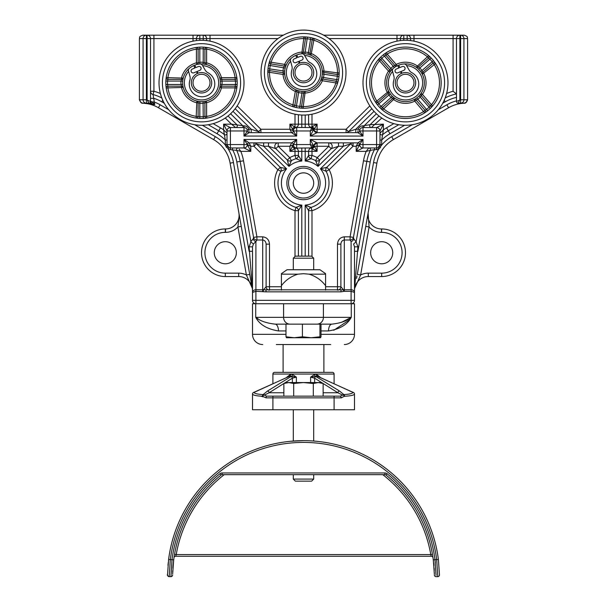 <?xml version="1.0" encoding="UTF-8"?>
<svg xmlns="http://www.w3.org/2000/svg" width="607" height="607" viewBox="0 0 607 607"><rect width="100%" height="100%" fill="white"/><g stroke="black" fill="none" stroke-linecap="round" stroke-linejoin="round"><path stroke-width="0.91" d="M298.401 114.761L298.401 124.162A3.399 3.399 0 0 1 295.852 127.455L310.518 127.561L312.696 128.35L313.804 130.11A3.399 3.399 0 0 0 317.097 132.66L317.097 129.261L314.547 129.261A3.399 2.124 -135 0 0 313.5 127.758A3.399 2.124 -135 0 0 311.998 126.711L317.097 124.162L313.804 130.11L312.909 129.655L310.298 130.96L311.603 128.35L310.518 127.561L311.998 126.711L311.998 124.162L317.097 124.162L317.097 129.261L346.089 129.261L348.471 131.689L355.785 129.261L355.785 132.66M301.8 115.034L301.8 124.162L308.599 124.162A3.399 3.399 0 0 0 311.239 127.478A3.399 3.399 0 0 1 313.789 130.027M308.599 256.146L308.599 210.675L305.2 205.09L310.996 207.427A25.494 25.494 0 0 0 326.134 171.318A3.399 3.399 0 0 1 326.771 167.335L329.153 169.755L326.134 171.318L320.397 168.822L326.771 167.335L350.664 143.836L343.35 146.257L338.501 146.257L331.187 148.685L328.804 146.257L317.097 146.257L317.097 151.355L311.998 151.355L311.998 148.806A3.399 2.124 -45 0 0 313.5 147.767A3.399 2.124 -45 0 0 314.547 146.257L317.097 151.355L310.518 147.956L295.852 148.07L289.903 151.355L293.302 144.777L289.903 146.257L291.603 142.857L249.105 142.857L250.805 146.257L247.406 144.557L250.805 151.355L244.006 147.956L230.41 147.956L230.41 149.656A5.099 5.099 0 0 1 228.338 149.216L225.341 145.081A5.099 5.099 0 0 1 225.311 144.557L225.311 140.035L223.611 129.837L226.199 132.379M380.968 132.212L379.99 133.214L379.99 130.96L379.99 144.557A3.399 3.399 0 0 1 376.59 147.956L362.994 147.956L356.195 151.355L359.594 144.557L356.195 146.257L357.895 142.857L317.097 142.857A3.399 3.399 0 0 0 313.804 145.407L313.789 145.498A3.399 3.399 0 0 1 311.239 148.047A3.399 3.399 0 0 0 308.599 151.355L301.8 151.355L301.8 161.03L296.004 158.693L295.002 155.438L295.002 151.355L289.903 151.355L289.903 146.257L278.196 146.257L275.813 148.685L268.499 146.257L268.499 142.857M309.896 159.102L310.996 158.693A25.494 25.494 0 0 1 315.617 160.627A3.399 3.399 0 0 0 319.616 160.058L331.187 148.685A3.399 3.399 0 0 0 328.804 142.857L328.804 146.257L317.233 157.638L319.616 160.058L318.015 166.401L315.617 160.627L317.233 157.638A28.893 28.893 0 0 0 311.998 155.438L310.996 158.693L305.2 161.03L308.599 155.438L308.599 151.355L311.998 151.355L311.998 155.438L308.599 155.438L306.178 159.284M293.022 145.232L293.302 144.777A3.399 3.399 0 0 0 295.852 148.07A3.399 3.399 0 0 1 298.401 151.355L298.401 155.438L301.8 161.03A22.095 22.095 0 0 0 288.985 166.401L287.384 160.058L289.767 157.638L291.383 160.627L288.985 166.401L268.499 146.257L263.65 146.257L256.336 143.836L280.229 167.335A3.399 3.399 0 0 1 280.866 171.318L277.847 169.755L280.229 167.335L286.603 168.822L280.866 171.318A25.494 25.494 0 0 0 296.004 207.427L301.8 205.09L298.401 210.675L298.401 256.146M300.025 205.856L297.453 206.881M297.104 207.01L296.004 207.427A3.399 3.399 0 0 1 298.401 210.675L300.822 206.835M249.727 274.394L246.381 274.979L252.087 287.786A13.597 13.597 0 0 0 238.703 276.549L225.311 276.549L238.703 276.549A13.597 13.597 0 0 1 252.087 287.786L241.267 226.388L237.914 226.972L239.188 215.356L238.9 212.996L239.188 215.356M225.516 232.352L225.311 232.352A20.395 20.395 0 0 0 204.916 252.747A20.395 20.395 0 0 0 225.311 273.15L238.703 273.15A16.996 16.996 0 0 1 246.381 274.979L237.914 226.972A16.996 16.996 0 0 1 225.516 232.352L225.516 228.953A13.597 13.597 0 0 0 238.9 212.996L230.114 163.146A33.992 33.992 0 0 0 213.634 139.61L158.412 107.727L213.634 139.61L215.333 136.666A37.391 37.391 0 0 1 225.341 145.081L227.026 144.906L229.029 147.668L228.338 149.216A37.391 37.391 0 0 1 233.46 162.555L249.105 251.29L252.504 251.29L252.504 290.442A3.399 3.399 0 0 0 252.459 289.85L249.105 246.829L252.504 246.829L252.504 251.29M367.561 216.024L368.1 212.996L369.086 226.972L360.619 274.979A16.996 16.996 0 0 1 368.297 273.15L381.689 273.15L381.689 276.549A23.794 23.794 0 0 0 405.484 252.747A23.794 23.794 0 0 1 381.689 276.549L368.297 276.549A13.597 13.597 0 0 0 354.913 287.786L355.33 285.404M370.642 252.747A11.047 11.047 0 0 1 381.689 241.7A11.047 11.047 0 0 1 392.737 252.747A11.047 11.047 0 0 1 381.689 263.795A11.047 11.047 0 0 1 370.642 252.747M214.263 252.747A11.047 11.047 0 0 0 225.311 263.795A11.047 11.047 0 0 0 236.358 252.747A11.047 11.047 0 0 0 225.311 241.7A11.047 11.047 0 0 0 214.263 252.747M293.302 183.056A10.198 10.198 0 0 0 303.5 193.261A10.198 10.198 0 0 0 313.698 183.056A10.198 10.198 0 0 0 303.5 172.858A10.198 10.198 0 0 0 293.302 183.056M288.53 183.056A14.97 14.97 0 0 0 303.5 198.026A14.97 14.97 0 0 0 318.47 183.056A14.97 14.97 0 0 0 303.5 168.093A14.97 14.97 0 0 0 288.53 183.056M286.861 183.056A16.639 16.639 0 0 0 303.5 199.703A16.639 16.639 0 0 0 320.139 183.056A16.639 16.639 0 0 0 303.5 166.417A16.639 16.639 0 0 0 286.861 183.056M356.984 276.018L356.567 278.401M161.834 97.97A44.197 44.197 0 0 0 153.025 94.525L154.739 104.563L149.823 103.167L143.032 103.213A3.399 3.392 -87.3 0 1 139.807 99.814L139.807 99.814A3.399 3.376 -141.8 0 0 143.032 103.19L143.267 103.167A3.399 3.384 -90 0 1 139.883 99.768L143.077 99.768L143.077 38.582L139.405 38.582C140.058 37.558 138.168 36.784 142.804 35.183L146.386 35.183L142.804 35.183M323.683 35.183L396.986 35.183L396.986 38.582L328.994 38.582M467.595 38.582C466.942 37.558 468.832 36.784 464.196 35.183L460.614 35.183L460.614 38.582L463.923 38.582L463.923 99.768L460.614 99.768L460.614 38.582L459.878 38.582L459.878 99.768L458.179 103.167A1.7 1.7 0 0 1 456.479 101.468L460.614 99.768L460.614 103.167L458.179 103.167L458.497 103.577L463.968 103.213A33.992 33.992 0 0 0 448.588 107.727A33.992 33.992 0 0 1 463.968 103.213L463.968 103.213C465.478 103.516 466.684 102.378 467.595 99.798L467.595 38.582L463.923 38.582A3.399 3.308 -90 0 0 460.614 35.183L396.986 35.183M278.006 38.582L210.014 38.582L210.014 35.183L283.317 35.183L203.216 35.183A3.399 3.399 0 0 1 206.615 38.582L210.014 38.582L210.014 41.139M193.018 41.139L193.018 38.582L153.92 38.582L153.92 35.183L193.018 35.183L147.122 35.183A3.399 3.399 0 0 1 150.521 38.582L150.521 101.468L152.418 101.923L154.739 104.563L143.032 103.19M146.386 35.183L146.386 99.768L150.521 101.468A1.7 1.7 0 0 1 148.821 103.167L147.122 99.768L147.122 38.582L143.077 38.582A3.399 3.308 90 0 1 146.386 35.183L147.122 35.183A3.399 3.399 0 0 1 150.521 38.582L153.92 38.582L153.92 91.247L153.025 94.525A3.399 3.399 0 0 1 150.521 91.247L153.92 91.247A47.596 47.596 0 0 1 160.4 93.524M203.216 40.312L203.216 35.183L193.018 35.183L193.018 38.582L196.418 38.582L196.418 40.586M240.979 224.757L240.554 222.374M239.325 215.371L239.097 214.089M241.267 226.388L230.114 163.146A33.992 33.992 0 0 0 213.634 139.61M325.595 286.747L337.492 286.747L337.492 290.146A3.399 3.399 0 0 0 340.891 286.747L340.891 244.151L340.891 286.747L343.403 289.797L351.096 289.721C353.145 289.896 354.276 290.806 354.496 292.46L354.496 246.829L354.496 251.29L357.895 251.29L373.54 162.555A37.391 37.391 0 0 1 378.662 149.216L377.971 147.668L379.974 144.906L381.659 145.081L378.662 149.216A5.099 5.099 0 0 1 376.59 149.656L374.473 149.656L374.473 147.956L368.768 147.956L367.888 149.087M382.956 132.872L383.389 129.837L379.99 133.214L379.99 140.035L381.689 140.035L381.689 144.557A5.099 5.099 0 0 1 381.659 145.081A37.391 37.391 0 0 1 391.667 136.666L412.381 124.701M263.112 291.352L263.514 289.82L343.486 289.82L343.888 291.352L340.982 291.846L266.018 291.846L255.904 291.299L252.504 292.46L252.504 246.829L253.407 244.022L255.904 241.556L255.904 289.721L263.514 289.82L266.109 286.747L266.109 244.151L266.109 286.747A3.399 3.399 0 0 0 269.508 290.146L269.508 286.747L281.405 286.747M310.518 127.561A3.399 3.399 0 0 1 313.804 130.11L317.097 132.66L357.895 132.66L358.001 130.558M317.097 132.66L310.298 136.059L310.298 130.96L296.702 130.96L296.702 136.059L291.603 132.66A1.7 1.7 0 0 0 293.302 130.96L296.702 136.059L244.006 136.059L247.406 130.96A1.7 1.7 0 0 0 249.105 132.66L244.006 136.059L244.006 130.96L230.41 130.96L230.41 147.956A3.399 3.399 0 0 1 229.029 147.668A3.399 3.399 0 0 0 230.41 147.956A3.399 3.399 0 0 1 227.01 144.557L227.01 130.96L223.611 124.162L230.41 127.561L244.006 127.561L244.006 125.861A5.099 5.099 0 0 1 248.817 129.261L249.105 132.66L291.603 132.66L289.903 129.261L293.302 130.748L289.903 124.162L295.852 127.455A3.399 3.399 0 0 0 293.302 130.748L292.999 130.255M369.488 150.559L370.308 150.377A44.197 44.197 0 0 0 366.84 161.371L353.433 237.428L353.82 238.877A3.399 2.701 121.1 0 1 351.096 241.556L351.096 291.299L354.496 292.46L354.496 300.344A3.399 3.399 0 0 1 351.096 303.743L255.904 303.743A3.399 3.399 0 0 1 252.504 300.344L252.504 292.46C252.724 290.806 253.855 289.896 255.904 289.721L255.904 300.344L351.096 300.344L351.096 291.299L343.888 291.352M438.353 109.708L446.889 104.783L448.588 107.727L393.366 139.61A33.992 33.992 0 0 0 376.886 163.146L357.273 274.394L360.619 274.979L354.913 287.786A13.597 13.597 0 0 1 368.297 276.549L368.297 273.15M367.447 216.676L367.326 217.344M366.446 222.374L366.021 224.757M313.166 146.689A1.7 1.366 -141.2 0 0 313.379 145.627L312.696 147.167L310.518 147.956L311.603 147.167L310.298 144.557L313.379 145.627L310.298 139.458L362.994 139.458L359.594 144.557A1.7 1.7 0 0 0 357.895 142.857L362.994 139.458L362.994 144.557L379.99 144.557L379.99 140.035M374.018 111.331L355.785 129.261L358.183 129.261A5.099 5.099 0 0 1 362.994 125.861L362.994 127.561L376.59 127.561L383.389 124.162L379.99 130.96A3.399 3.399 0 0 0 376.59 127.561L376.59 130.96L362.994 130.96L362.994 136.059L357.895 132.66A1.7 1.7 0 0 0 359.594 130.96L362.994 136.059L310.298 136.059L313.379 129.898A1.7 1.366 -38.8 0 0 313.166 128.836M456.479 101.468L456.479 38.582A3.399 3.399 0 0 1 459.878 35.183A3.399 3.399 0 0 0 456.479 38.582L413.982 38.582L413.982 41.139M463.733 103.167A3.399 3.384 -90 0 0 467.117 99.768L467.193 99.814A3.399 3.392 -92.7 0 1 463.968 103.213L464.325 103.19M146.386 103.167A3.399 3.308 -90 0 1 143.077 99.768L146.386 99.768L146.386 103.167L143.267 103.167M357.895 246.829L354.496 246.829L353.593 244.022L356.097 241.882L357.895 246.829L354.541 289.85A3.399 3.399 0 0 0 354.496 290.442A3.399 3.399 0 0 1 354.541 289.85M351.096 241.556L350.087 240L344.298 240C342.242 240.266 341.111 241.647 340.891 244.151L337.492 244.151C337.924 239.742 340.193 237.307 344.298 236.836L350.087 236.836L363.494 160.787A47.596 47.596 0 0 1 366.18 151.355L368.768 147.956A1.7 1.7 0 0 1 370.308 150.377L366.18 151.355L356.195 151.355L356.195 146.257L353.046 146.257L350.664 143.836A3.399 3.399 0 0 1 353.046 142.857L353.046 146.257L329.153 169.755A28.893 28.893 0 0 1 311.998 210.675L311.998 256.488M239.112 149.087L240.82 151.355A47.596 47.596 0 0 1 243.506 160.787L256.913 236.836L262.702 236.836C266.807 237.307 269.076 239.742 269.508 244.151L266.109 244.151C265.889 241.647 264.758 240.266 262.702 240L256.913 240L255.904 241.556A3.399 2.701 -121.1 0 1 253.18 238.877L253.567 237.428L240.16 161.371A44.197 44.197 0 0 0 236.692 150.377L230.41 149.656M343.403 289.797A3.399 2.018 -90 0 1 343.35 289.835L343.767 291.383M266.018 290.146L266.018 291.846M340.982 290.146L340.982 291.846M206.615 40.586L206.615 38.582L199.817 38.582L199.817 35.183A3.399 3.399 0 0 0 196.418 38.582L199.817 38.582L199.817 40.312M247.353 130.338A3.399 3.399 0 0 1 247.406 130.96L247.216 129.83L248.817 129.261L251.215 129.261L258.529 131.689L260.911 129.261L289.903 129.261L289.903 124.162L295.002 124.162L295.002 114.207M237.162 105.906L260.911 129.261L260.911 132.66A3.399 3.399 0 0 1 258.529 131.689L235.167 108.714M311.998 114.207L311.998 124.162L308.599 124.162L308.599 114.761M371.833 108.714L348.471 131.689A3.399 3.399 0 0 1 346.089 132.66L346.089 129.261L369.838 105.906M407.183 40.312L407.183 38.582L403.784 38.582L403.784 35.183A3.399 3.399 0 0 0 400.385 38.582L400.385 40.586M410.582 40.586L410.582 38.582L413.982 38.582L413.982 35.183M446.6 93.524A47.596 47.596 0 0 1 453.08 91.247L456.479 93.918A44.197 44.197 0 0 0 445.166 97.97M407.183 35.183A3.399 3.399 0 0 1 410.582 38.582L407.183 38.582L407.183 35.183M295.002 256.488L295.002 210.675A28.893 28.893 0 0 1 277.847 169.755L253.954 146.257L253.954 142.857A3.399 3.399 0 0 1 256.336 143.836L253.954 146.257L250.805 146.257L250.805 151.355L240.82 151.355L236.692 150.377A1.7 1.7 0 0 1 238.232 147.956M298.401 210.675L295.002 210.675L296.004 207.427M223.846 131.378L224.249 134.542A44.197 44.197 0 0 0 218.732 130.778L208.262 124.731M293.302 144.777L292.453 146.257A3.399 2.124 -135 0 0 295.002 148.806L295.002 151.355L301.8 151.355L301.8 147.956M288.424 164.474L287.384 160.058L275.813 148.685A3.399 3.399 0 0 1 278.196 142.857L278.196 146.257L289.767 157.638A28.893 28.893 0 0 1 295.002 155.438L298.401 155.438A3.399 3.399 0 0 1 296.004 158.693A25.494 25.494 0 0 0 291.383 160.627L289.683 164.596M228.02 115.99L236.829 124.647A1.7 1.7 0 0 1 235.637 127.561L231.487 124.162L244.006 125.861M381.757 118.024L371.363 127.561A1.7 1.7 0 0 1 370.171 124.647L383.389 124.162L383.389 129.837L381.689 140.035A40.798 40.798 0 0 1 389.967 133.722L388.268 130.778A44.197 44.197 0 0 0 382.751 134.542A1.7 1.7 0 0 1 379.99 133.214M362.994 125.861L370.171 124.647L378.98 115.99M398.738 124.731L388.268 130.778L386.568 127.834L393.829 123.638M310.996 207.427L311.998 210.675L308.599 210.675A3.399 3.399 0 0 1 310.996 207.427L306.975 205.856M243.506 160.787L240.16 161.371L253.567 237.428A3.399 3.156 170 0 0 256.913 240L256.913 236.836L253.567 237.428M236.776 150.392L237.496 150.551M381.484 228.953L381.484 228.953A13.597 13.597 0 0 1 367.888 215.356A13.597 13.597 0 0 0 381.484 228.953L381.484 232.352A16.996 16.996 0 0 1 369.086 226.972L365.733 226.388M381.689 228.953A23.794 23.794 0 0 1 405.484 252.747A23.794 23.794 0 0 0 381.689 228.953A23.794 23.794 0 0 1 405.484 252.747A23.794 23.794 0 0 0 381.689 228.953L381.484 232.352M368.1 212.996A13.597 13.597 0 0 0 367.888 215.356A13.597 13.597 0 0 1 368.1 212.996M225.311 228.953A23.794 23.794 0 0 0 201.516 252.747A23.794 23.794 0 0 0 225.311 276.549A23.794 23.794 0 0 1 201.516 252.747A23.794 23.794 0 0 1 225.311 228.953L225.311 232.352M458.497 103.577L457.056 102.788M353.82 238.877L356.097 241.882L370.194 161.963A40.798 40.798 0 0 1 374.473 149.656L370.308 150.377A1.7 1.7 0 0 0 368.768 147.956M251.359 240.941L253.18 238.877M378.692 149.201L380.513 147.395M225.341 145.096L226.494 147.41M158.412 107.727A33.992 33.992 0 0 0 143.032 103.213A33.992 33.992 0 0 1 158.412 107.727L160.111 104.783L168.647 109.708M230.41 147.956A3.399 3.399 0 0 1 227.01 144.557L247.406 144.557L244.006 139.458L249.105 142.857A1.7 1.7 0 0 0 247.406 144.557A3.399 3.399 0 0 1 244.006 147.956L244.006 139.458L296.702 139.458L293.302 144.557A1.7 1.7 0 0 0 291.603 142.857L296.702 139.458L296.702 144.557L310.298 144.557L310.298 139.458L317.097 142.857L317.097 146.257L314.547 146.257L313.789 145.498M326.771 167.335L322.332 168.298M322.188 169.558L326.134 171.318M280.866 171.318L284.812 169.558M315.617 160.627L317.317 164.596M306.975 160.263L309.547 159.239M362.994 127.561A3.399 3.399 0 0 0 359.594 130.96L362.994 130.96L362.994 127.561A3.399 3.399 0 0 0 359.594 130.96A3.399 3.399 0 0 1 359.648 130.338A3.399 3.399 0 0 0 359.594 130.96L359.784 129.83L358.183 129.261M362.994 147.956A3.399 3.399 0 0 1 359.594 144.557L362.994 144.557L362.994 147.956M247.406 130.96A3.399 3.399 0 0 0 244.006 127.561A3.399 3.399 0 0 1 247.216 129.83A3.399 3.399 0 0 0 244.006 127.561L244.006 130.96L247.406 130.96A3.399 3.399 0 0 0 244.006 127.561M314.95 143.624A3.399 3.399 0 0 0 314.525 144.034A3.399 3.399 0 0 1 314.95 143.624M314.525 131.484A3.399 3.399 0 0 0 314.95 131.894A3.399 3.399 0 0 1 314.525 131.484M308.599 155.438A3.399 3.399 0 0 0 310.996 158.693M287.384 160.058A3.399 3.399 0 0 0 291.383 160.627M164.292 103.266L161.811 101.839A40.798 40.798 0 0 0 153.92 98.334L150.521 98.334M160.111 104.783A37.391 37.391 0 0 0 153.92 101.923L152.418 101.923A1.7 0.713 -69.8 0 1 151.424 103.471L149.823 103.167A1.7 1.366 -90 0 0 151.189 101.468M230.41 127.561A3.399 3.399 0 0 0 227.01 130.96A3.399 3.399 0 0 1 230.41 127.561L230.41 130.96L227.01 130.96A3.399 3.399 0 0 1 230.41 127.561M152.691 103.843L154.739 104.563M463.968 103.19A3.399 3.376 -38.2 0 0 467.193 99.814M227.01 140.035L225.311 140.035A40.798 40.798 0 0 0 217.033 133.722L202.374 125.262M227.01 133.214A1.7 1.7 0 0 1 224.249 134.542A1.7 1.7 0 0 0 227.01 133.214M232.527 147.956L232.527 149.656A40.798 40.798 0 0 1 236.806 161.963L240.16 161.371M249.105 246.829L250.903 241.882L253.407 244.022M350.087 240A3.399 3.156 -170 0 0 353.433 237.428L350.087 236.836L350.087 240M301.8 256.146L301.8 205.09A22.095 22.095 0 0 1 286.603 168.822L263.65 146.257L263.65 142.857M305.2 256.146L305.2 205.09A22.095 22.095 0 0 0 320.397 168.822L343.35 146.257L343.35 142.857M305.2 147.956L305.2 161.03A22.095 22.095 0 0 1 318.015 166.401L338.501 146.257L338.501 142.857M232.982 111.331L251.215 129.261L251.215 132.66M357.993 130.611L357.918 131.673M296.702 147.956A3.399 3.399 0 0 1 293.302 144.557L296.702 144.557L296.702 147.956M293.302 130.96A3.399 3.399 0 0 1 296.702 127.561L296.702 130.96L293.302 130.96M292.453 129.261A3.399 2.124 -45 0 1 295.002 126.711L295.002 124.162L301.8 124.162L301.8 127.561M376.401 113.759L364.094 125.861L364.094 127.561M242.906 127.561L242.906 125.861L230.599 113.759M313.675 145.809L313.804 145.407A3.399 3.399 0 0 1 310.518 147.956M311.603 128.35A1.7 1.1 45 0 1 312.909 129.655A1.7 1.153 129.8 0 0 312.696 128.35A1.7 1.032 129.8 0 0 311.603 128.35M311.603 147.167A1.7 1.032 50.2 0 0 312.696 147.167A1.7 1.153 50.2 0 0 312.909 145.862A1.7 1.1 135 0 1 311.603 147.167M210.014 82.772A8.498 8.498 0 0 0 201.516 74.274A8.498 8.498 0 0 0 193.018 82.772A8.498 8.498 0 0 0 201.516 91.27A8.498 8.498 0 0 0 210.014 82.772M191.319 82.772A10.198 10.198 0 0 1 201.516 72.574A10.198 10.198 0 0 1 211.714 82.772A10.198 10.198 0 0 1 201.516 92.97A10.198 10.198 0 0 1 191.319 82.772M235.121 79.373L235.47 81.072L222.01 81.072A20.57 20.57 0 0 1 222.01 84.472L220.318 84.335L219.795 87.454A1.7 1.7 0 0 1 219.795 87.446A1.7 1.7 0 0 1 221.441 86.171L222.01 84.472L235.47 84.472A33.992 33.992 0 0 0 235.47 81.072L237.162 80.989L236.806 77.415A1.7 1.7 0 0 1 235.121 79.373L235.121 77.673L236.806 77.415A1.7 1.7 0 0 1 235.121 79.373L221.441 79.373A1.7 1.7 0 0 1 219.795 78.098L219.992 78.963M196.16 118.061L196.835 101.05A1.7 1.7 0 0 1 198.117 102.697L198.117 116.385A1.7 1.7 0 0 1 196.16 118.061L199.733 118.426L199.817 116.726A33.992 33.992 0 0 0 203.216 116.726L203.299 118.426L206.866 118.061L206.615 116.385A33.992 33.992 0 0 0 235.121 87.871L221.441 87.871A20.57 20.57 0 0 1 206.615 102.697L206.19 101.05A18.87 18.87 0 0 1 199.953 101.574L196.835 101.05A1.7 1.7 0 0 1 196.843 101.05L196.896 101.066M196.835 101.05A1.7 1.7 0 0 1 198.117 102.697L196.418 102.697A20.57 20.57 0 0 1 181.592 87.871L181.592 86.171A1.7 1.7 0 0 1 183.238 87.454L183.033 86.581M198.117 102.697L199.817 103.273L199.953 101.574A18.87 18.87 0 0 1 194.839 65.124A18.87 18.87 0 0 1 199.953 63.97L199.953 63.97A2.549 2.549 0 0 1 202.366 65.237L205.143 70.04A6.95 6.95 0 0 0 207.943 72.719A12.755 12.755 0 0 1 206.919 95.807A12.755 12.755 0 0 1 189.862 80.223A6.95 6.95 0 0 0 189.938 76.345L188.504 70.989A2.549 2.549 0 0 1 189.316 68.379M167.904 86.171L167.904 87.871L166.227 88.129A1.7 1.7 0 0 1 167.904 86.171L167.562 84.472L165.863 84.555L166.227 88.129A1.7 1.7 0 0 1 167.904 86.171L181.592 86.171A1.7 1.7 0 0 1 183.238 87.454L167.904 87.871A33.992 33.992 0 0 0 196.418 116.385L199.817 116.726L199.817 103.273A20.57 20.57 0 0 0 203.216 103.273L204.916 102.697L204.916 116.385L203.216 116.726L203.072 101.574A18.87 18.87 0 0 0 220.318 81.217A18.87 18.87 0 0 0 199.953 63.97L199.817 62.278A20.57 20.57 0 0 1 203.216 62.278L203.216 48.818L204.916 49.159L204.916 62.847L203.216 62.278L203.072 63.97L206.19 64.494L206.615 62.847A20.57 20.57 0 0 1 221.441 77.673L235.121 77.673A33.992 33.992 0 0 0 206.615 49.159L206.866 47.483L203.299 47.126L203.216 48.818A33.992 33.992 0 0 0 199.817 48.818L199.733 47.126L196.16 47.483A1.7 1.7 0 0 1 198.117 49.159L199.817 48.818L199.817 62.278L198.117 62.847L198.117 49.159L196.418 49.159L196.16 47.483M221.441 79.373A1.7 1.7 0 0 1 219.795 78.098L221.441 77.673L222.01 81.072L220.318 81.217M240.607 82.772A39.091 39.091 0 0 0 201.516 43.681A39.091 39.091 0 0 0 162.418 82.772A39.091 39.091 0 0 0 201.516 121.87A39.091 39.091 0 0 0 240.607 82.772M159.019 82.772A42.498 42.498 0 0 1 201.516 40.282A42.498 42.498 0 0 1 244.006 82.772A42.498 42.498 0 0 1 201.516 125.27A42.498 42.498 0 0 1 159.019 82.772M235.121 86.171A1.7 1.7 0 0 1 236.806 88.129L235.121 87.871L235.121 86.171A1.7 1.7 0 0 1 236.806 88.129L237.162 84.555L235.47 84.472L235.121 86.171L221.441 86.171L221.441 87.871L219.795 87.454A1.7 1.7 0 0 1 221.441 86.171M237.208 82.772A35.692 35.692 0 0 1 201.516 118.471A35.692 35.692 0 0 1 165.817 82.772A35.692 35.692 0 0 1 201.516 47.08A35.692 35.692 0 0 1 237.208 82.772M183.033 78.963L183.238 78.098A1.7 1.7 0 0 1 181.592 79.373L181.592 77.673A20.57 20.57 0 0 1 196.418 62.847L196.418 49.159A33.992 33.992 0 0 0 167.904 77.673L183.238 78.098A1.7 1.7 0 0 0 183.238 78.098A1.7 1.7 0 0 1 181.592 79.373L167.904 79.373L167.904 77.673L166.227 77.415L165.863 80.989L167.562 81.072L167.904 79.373A1.7 1.7 0 0 1 166.227 77.415A1.7 1.7 0 0 0 166.204 77.673M196.835 64.494L196.418 62.847L198.117 62.847A1.7 1.7 0 0 1 196.835 64.494L197.707 64.296M204.916 116.385A1.7 1.7 0 0 0 206.866 118.061A1.7 1.7 0 0 1 204.916 116.385L206.615 116.385L206.615 102.697L204.916 102.697A1.7 1.7 0 0 1 206.19 101.05L205.318 101.255M197.245 73.326A10.372 10.372 0 0 1 197.844 73.075M206.13 64.479L206.183 64.494A1.7 1.7 0 0 1 206.183 64.494A1.7 1.7 0 0 1 204.916 62.847L206.615 62.847L206.615 49.159L204.916 49.159A1.7 1.7 0 0 1 206.866 47.483A1.7 1.7 0 0 0 204.916 49.159M181.592 86.171L181.015 84.472L182.715 84.335A18.87 18.87 0 0 0 203.072 101.574A18.87 18.87 0 0 0 220.318 84.335M181.592 79.373L181.015 81.072L167.562 81.072A33.992 33.992 0 0 0 167.562 84.472L181.015 84.472A20.57 20.57 0 0 1 181.015 81.072L182.715 81.217M428.55 58.09L429.923 59.145L419.794 67.999A20.57 20.57 0 0 1 422.032 70.556L420.666 71.565L422.32 74.259A1.7 1.7 0 0 1 422.32 74.251A1.7 1.7 0 0 1 422.722 72.218L422.032 70.556L432.161 61.702A33.992 33.992 0 0 0 429.923 59.145L431.145 57.961L428.527 55.51A1.7 1.7 0 0 1 428.55 58.09L427.427 56.808L428.527 55.51A1.7 1.7 0 0 1 428.55 58.09L418.246 67.096A1.7 1.7 0 0 1 416.167 67.218L416.888 67.741M430.173 105.838A1.7 1.7 0 0 0 432.745 105.815A1.7 1.7 0 0 1 430.173 105.838L431.448 104.715L422.442 94.411L421.159 95.534L430.173 105.838L429.119 107.211L420.256 97.082L421.159 95.534A1.7 1.7 0 0 1 421.038 93.455A18.87 18.87 0 0 1 416.69 97.955L426.562 109.45A33.992 33.992 0 0 0 429.119 107.211L430.295 108.433L432.745 105.815L431.448 104.715A33.992 33.992 0 0 0 434.142 64.486L433.026 63.204L422.722 72.218L423.838 73.493A20.57 20.57 0 0 1 422.442 94.411L421.038 93.455L420.514 94.176M414.786 99.191L413.997 99.609A1.7 1.7 0 0 1 414.004 99.609A1.7 1.7 0 0 1 416.045 100.011L417.699 99.32A20.57 20.57 0 0 0 420.256 97.082L419.035 95.898A18.87 18.87 0 0 1 390.309 93.979A18.87 18.87 0 0 1 403.921 63.97A18.87 18.87 0 0 1 419.035 95.898A18.87 18.87 0 0 0 420.666 71.565M424.688 112.864A1.7 1.7 0 0 0 425.052 110.315L426.562 109.45L427.609 110.785L424.688 112.864L414.763 101.126A20.57 20.57 0 0 1 393.844 99.73L392.729 98.448A1.7 1.7 0 0 1 394.808 98.326L394.08 97.803M396.189 66.36L396.97 65.935L396.204 64.418A20.57 20.57 0 0 1 417.13 65.822L419.794 67.999L418.61 69.221M434.916 57.035A39.091 39.091 0 0 0 379.747 53.348A39.091 39.091 0 0 0 376.059 108.509A39.091 39.091 0 0 0 431.22 112.204A39.091 39.091 0 0 0 434.916 57.035M373.502 110.747A42.498 42.498 0 0 1 377.508 50.783A42.498 42.498 0 0 1 437.472 54.797A42.498 42.498 0 0 1 433.459 114.761A42.498 42.498 0 0 1 373.502 110.747M390.453 71.368L389.929 72.096L388.533 71.133L379.519 60.829A33.992 33.992 0 0 0 376.826 101.058L375.399 101.976L377.478 104.897L378.806 103.843A33.992 33.992 0 0 0 381.044 106.407L379.823 107.583L382.448 110.034A1.7 1.7 0 0 1 382.425 107.462L381.044 106.407L392.357 96.323A18.87 18.87 0 0 0 416.69 97.955M433.026 63.204A1.7 1.7 0 0 1 435.576 63.568L433.497 60.647L432.161 61.702L433.026 63.204A1.7 1.7 0 0 1 435.576 63.568L422.32 74.259A1.7 1.7 0 0 1 422.722 72.218M432.351 59.274A35.692 35.692 0 0 1 428.982 109.639A35.692 35.692 0 0 1 378.616 106.271A35.692 35.692 0 0 1 381.985 55.905A35.692 35.692 0 0 1 432.351 59.274M392.729 98.448A1.7 1.7 0 0 1 394.808 98.326L382.448 110.034A1.7 1.7 0 0 1 382.425 107.462L392.729 98.448L391.174 97.545A20.57 20.57 0 0 1 388.935 94.988L390.309 93.979L388.647 91.285A1.7 1.7 0 0 1 388.252 93.334L387.129 92.052A20.57 20.57 0 0 1 388.533 71.133L389.808 70.01L380.801 59.714L381.856 58.333L380.672 57.111L378.222 59.736A1.7 1.7 0 0 1 380.801 59.714L379.519 60.829L378.222 59.736M418.246 67.096A1.7 1.7 0 0 1 416.167 67.218L427.427 56.808A33.992 33.992 0 0 0 387.198 54.114L386.28 52.68L383.358 54.767L384.413 56.094L385.915 55.237L394.929 65.541L393.275 66.224L384.413 56.094A33.992 33.992 0 0 0 381.856 58.333L391.932 69.646M401.212 73.326A10.372 10.372 0 0 1 401.819 73.075M375.551 102.181A1.7 1.7 0 0 1 375.399 101.976A1.7 1.7 0 0 0 377.949 102.34L388.252 93.334L388.935 94.988L378.806 103.843L376.826 101.058L388.647 91.285A1.7 1.7 0 0 1 388.252 93.334M382.425 107.462L383.541 108.736A33.992 33.992 0 0 0 423.777 111.43L425.052 110.315L416.045 100.011L414.763 101.126L413.997 99.609A1.7 1.7 0 0 1 416.045 100.011M396.917 65.966L396.963 65.935A1.7 1.7 0 0 1 396.963 65.935A1.7 1.7 0 0 1 394.929 65.541L396.204 64.418L387.198 54.114L385.915 55.237A1.7 1.7 0 0 1 386.28 52.68A1.7 1.7 0 0 0 385.915 55.237M394.284 67.589L393.275 66.224A20.57 20.57 0 0 0 390.711 68.462L389.808 70.01A1.7 1.7 0 0 1 389.929 72.096M301.55 106.301L299.82 106.369L301.945 93.083A20.57 20.57 0 0 1 298.583 92.545L298.993 90.898L295.996 89.882A18.87 18.87 0 0 1 285.176 68.067L270.244 65.533A33.992 33.992 0 0 0 269.705 68.895L268.013 68.705L267.808 72.286L269.508 72.301A33.992 33.992 0 0 0 293.158 104.958L294.835 105.223L296.998 91.71L298.583 92.545L296.459 105.83A33.992 33.992 0 0 0 299.82 106.369L299.63 108.061L303.212 108.266A1.7 1.7 0 0 1 301.55 106.301L303.227 106.566L303.212 108.266A1.7 1.7 0 0 1 301.55 106.301L303.712 92.788A1.7 1.7 0 0 1 305.23 91.361L304.342 91.422M285.851 65.897L286.193 65.07A1.7 1.7 0 0 1 286.185 65.078A1.7 1.7 0 0 1 284.364 66.072L283.53 67.658A20.57 20.57 0 0 0 282.991 71.019L283.287 72.787L269.774 70.624L269.508 72.301L283.021 74.464L284.713 74.304L284.653 73.417M298.993 90.898A18.87 18.87 0 0 1 301.937 53.773A18.87 18.87 0 0 1 321.824 77.081A18.87 18.87 0 0 1 298.993 90.898A18.87 18.87 0 0 1 284.691 71.148L269.705 68.895L269.774 70.624A1.7 1.7 0 0 0 267.808 72.286A1.7 1.7 0 0 1 269.774 70.624M322.347 71.732L322.287 70.844A1.7 1.7 0 0 0 323.713 72.362L324.009 74.13A20.57 20.57 0 0 1 323.47 77.491L336.756 79.616L336.149 81.239L322.636 79.077L323.47 77.491L321.824 77.081L320.807 80.078L322.37 80.754A20.57 20.57 0 0 1 305.389 93.053L301.945 93.083L302.074 91.391M297.331 111.18A39.091 39.091 0 0 0 342.105 78.751A39.091 39.091 0 0 0 309.669 33.969A39.091 39.091 0 0 0 264.895 66.406A39.091 39.091 0 0 0 297.331 111.18M310.207 30.616A42.498 42.498 0 0 1 345.459 79.282A42.498 42.498 0 0 1 296.793 114.533A42.498 42.498 0 0 1 261.541 65.867A42.498 42.498 0 0 1 310.207 30.616M299.228 63.128A10.372 10.372 0 0 1 299.835 62.878M322.287 70.844L337.492 72.848A33.992 33.992 0 0 0 313.842 40.191L314.358 38.575L310.89 37.657L310.541 39.318A33.992 33.992 0 0 0 307.18 38.78L307.37 37.088L303.788 36.883A1.7 1.7 0 0 1 305.45 38.848L307.18 38.78L304.926 53.765A18.87 18.87 0 0 0 301.937 53.773A2.549 2.549 0 0 1 304.357 55.04L307.127 59.843A6.95 6.95 0 0 0 309.927 62.521A12.755 12.755 0 0 1 308.902 85.61A12.755 12.755 0 0 1 291.846 70.025A6.95 6.95 0 0 0 291.921 66.148L290.487 60.791A2.549 2.549 0 0 1 291.299 58.181A18.87 18.87 0 0 0 285.176 68.067M269.5 61.717L271.117 62.233L270.851 63.91A1.7 1.7 0 0 1 269.5 61.717L268.582 65.184L270.244 65.533L270.851 63.91L284.364 66.072L284.63 64.395L286.193 65.07A1.7 1.7 0 0 1 284.364 66.072M294.835 105.223A1.7 1.7 0 0 1 292.642 106.582L296.11 107.5L296.459 105.83L294.835 105.223A1.7 1.7 0 0 1 292.642 106.582L295.321 91.445A20.57 20.57 0 0 1 283.021 74.464L283.287 72.787A1.7 1.7 0 0 1 284.713 74.304A1.7 1.7 0 0 0 283.287 72.787M297.862 107.818A35.692 35.692 0 0 1 268.256 66.937A35.692 35.692 0 0 1 309.138 37.331A35.692 35.692 0 0 1 338.744 78.212A35.692 35.692 0 0 1 297.862 107.818M305.45 38.848L303.773 38.582L303.788 36.883A1.7 1.7 0 0 1 305.45 38.848L303.288 52.361A1.7 1.7 0 0 1 301.77 53.788L303.773 38.582A33.992 33.992 0 0 0 271.117 62.233L284.63 64.395A20.57 20.57 0 0 1 301.611 52.096L303.288 52.361A1.7 1.7 0 0 1 301.77 53.788L302.658 53.727M303.288 52.361L305.055 52.065A20.57 20.57 0 0 1 308.417 52.604L308.007 54.251L311.004 55.267A1.7 1.7 0 0 1 310.002 53.439L311.679 53.704A20.57 20.57 0 0 1 323.979 70.685L323.713 72.362L337.226 74.524L337.295 76.254L338.987 76.444L339.192 72.863A1.7 1.7 0 0 1 337.226 74.524L337.492 72.848L339.192 72.863M303.712 92.788A1.7 1.7 0 0 1 305.23 91.361L303.227 106.566A33.992 33.992 0 0 0 335.883 82.916L337.5 83.432L338.418 79.965L336.756 79.616A33.992 33.992 0 0 0 337.295 76.254L322.309 74.001M314.107 38.514A1.7 1.7 0 0 1 314.358 38.575A1.7 1.7 0 0 0 312.165 39.925L310.002 53.439L308.417 52.604L310.541 39.318L313.842 40.191L311.004 55.267A1.7 1.7 0 0 1 310.002 53.439M320.837 80.018L320.815 80.071A1.7 1.7 0 0 1 320.815 80.071A1.7 1.7 0 0 1 322.636 79.077L322.37 80.754L335.883 82.916L336.149 81.239A1.7 1.7 0 0 1 337.5 83.432A1.7 1.7 0 0 0 336.149 81.239M296.057 89.912L296.004 89.889A1.7 1.7 0 0 1 296.004 89.889A1.7 1.7 0 0 1 296.998 91.71L295.321 91.445L295.996 89.882A1.7 1.7 0 0 1 296.998 91.71M311.998 72.574A8.498 8.498 0 0 0 303.5 64.076A8.498 8.498 0 0 0 295.002 72.574A8.498 8.498 0 0 0 303.5 81.072A8.498 8.498 0 0 0 311.998 72.574M293.302 72.574A10.198 10.198 0 0 1 303.5 62.377A10.198 10.198 0 0 1 313.698 72.574A10.198 10.198 0 0 1 303.5 82.772A10.198 10.198 0 0 1 293.302 72.574M413.982 82.772A8.498 8.498 0 0 0 405.484 74.274A8.498 8.498 0 0 0 396.986 82.772A8.498 8.498 0 0 0 405.484 91.27A8.498 8.498 0 0 0 413.982 82.772M395.286 82.772A10.198 10.198 0 0 1 405.484 72.574A10.198 10.198 0 0 1 415.681 82.772A10.198 10.198 0 0 1 405.484 92.97A10.198 10.198 0 0 1 395.286 82.772M276.306 344.533L330.694 344.533M262.702 344.533A10.198 10.198 0 0 1 252.504 334.336L252.504 303.743L255.904 303.743L255.904 300.344L252.504 300.344M344.298 344.533A10.198 10.198 0 0 0 354.496 334.336L354.496 303.743L351.096 303.743L351.096 300.344L354.496 300.344M333.774 330.269L349.488 319.828M275.138 324.138L285.988 324.138L275.138 324.138A6.798 3.339 -90 0 1 278.469 330.936C267.163 329.146 259.584 324.616 255.729 317.34C259.993 320.906 266.465 323.174 275.138 324.138M302.423 336.779L311.179 337.735L319.935 336.779L320.473 337.735L321.012 336.779L321.012 324.138L331.862 324.138L285.988 324.138L285.988 336.779L294.205 337.735L302.423 336.779L302.423 324.138M328.531 330.936A6.798 3.339 -90 0 1 331.862 324.138C340.535 323.174 347.007 320.906 351.271 317.34C347.416 324.616 339.837 329.146 328.531 330.936L321.012 330.936M258.134 318.88L255.729 317.34L255.729 303.743M255.729 317.34L351.271 317.34L341.362 322.385M334.093 374.056L272.907 374.056A1.7 1.7 0 0 1 274.607 372.357L332.393 372.357A1.7 1.7 0 0 1 334.093 374.056L334.093 383.814M296.375 382.554L296.375 377.137L289.971 376.037L254.067 392.38C254.477 393.541 257.505 394.277 263.142 394.573L267.399 391.09L291.868 376.037A1.7 0.622 90 0 0 292.362 374.367L296.375 377.137L292.377 378.169L269.121 392.752L264.424 395.081L266.64 396.151L340.36 396.151L334.093 396.151L340.36 396.151L334.093 396.151L340.36 396.151L342.576 395.081L337.879 392.752L314.623 378.169L310.625 377.137L314.638 374.367A1.7 0.622 -90 0 0 315.132 376.037L339.601 391.09L343.858 394.573C349.495 394.277 352.515 393.541 352.933 392.38L317.029 376.037L310.625 377.137L310.625 382.554M272.907 374.056L272.907 383.814M290.541 374.367A1.7 0.721 90 0 1 289.971 376.037L286.861 377.137L290.541 374.367L292.362 374.367M316.459 374.367L320.139 377.137L317.029 376.037A1.7 0.721 -90 0 1 316.459 374.367L314.638 374.367M354.496 409.748L354.496 394.914L354.496 409.748L334.093 409.748L334.093 396.151L340.36 396.151A1.7 0.569 -90 0 1 340.929 397.851L341.817 397.775M354.496 397.851L354.48 394.042C354.033 395.21 350.747 395.939 344.624 396.242L340.929 397.851L272.907 397.851L272.907 409.748L334.093 409.748M272.907 409.748L252.504 409.748L252.504 394.914L252.504 409.748M252.504 397.851L252.52 394.042A1.7 1.669 -11.1 0 1 254.067 392.38A1.7 1.434 67.8 0 0 253.574 392.471L256.526 391.204A1.7 1.48 65.7 0 1 257.072 391.09M260.79 396.151L263.006 396.826M272.907 396.151L272.907 397.851L266.071 397.851L262.376 396.242C256.245 395.939 252.96 395.21 252.52 394.042A1.7 0.804 -178.9 0 1 252.52 394.011A1.7 0.804 -178.9 0 1 252.52 393.973M253.202 392.714A1.7 1.434 67.8 0 1 253.574 392.471L288.856 376.613A1.7 1.48 65.7 0 1 289.41 376.499M354.48 393.973A1.7 0.804 -1.1 0 1 354.48 394.011L354.496 394.914L354.48 394.011A1.7 0.804 -1.1 0 1 354.48 394.042A1.7 1.669 -168.9 0 0 352.933 392.38A1.7 1.434 -67.8 0 1 353.426 392.471L353.426 392.471A1.7 1.434 -67.8 0 1 353.798 392.714M349.928 391.09A1.7 1.48 -65.7 0 1 350.474 391.204L318.144 376.613A1.7 1.48 -65.7 0 0 317.59 376.499M263.142 394.573A1.7 1.646 35.4 0 1 264.424 395.081A1.7 0.607 -39.4 0 0 262.376 396.242A1.7 0.88 -87.2 0 1 263.142 394.573M267.399 391.09A1.7 1.571 57.9 0 1 269.121 392.752L283.871 392.752M290.639 376.499A1.7 1.571 57.9 0 1 292.377 378.169L292.377 382.554M342.576 395.081A1.7 1.646 -35.4 0 1 343.858 394.573A1.7 0.88 -92.8 0 1 344.624 396.242A1.7 0.607 -140.6 0 0 342.576 395.081M323.129 392.752L337.879 392.752A1.7 1.571 -57.9 0 1 339.601 391.09M314.623 382.554L314.623 378.169A1.7 1.571 -57.9 0 1 316.361 376.499M384.861 474.666L222.071 474.666A1.7 1.7 0 0 0 221.001 475.046A130.884 130.884 0 0 0 173.701 559.874L172.646 573.918M172.684 572.484L172.752 570.656M172.889 568.19L173.078 565.694M173.078 565.663L173.655 560.238M434.362 574.169L433.299 559.874L434.984 559.654L436.054 575.353M433.656 562.871L433.914 565.557M434.111 568.281L434.24 570.534M434.316 572.591L434.346 573.782M424.285 556.255L431.319 556.255A1.7 1.7 0 0 1 433.003 557.704L432.45 554.259L430.78 554.555A129.185 129.185 0 0 0 382.789 474.666M174.33 555.549L173.997 557.704A1.7 1.7 0 0 1 175.681 556.255L182.715 556.255M174.148 556.68L174.323 555.587M439.468 574.928L438.391 559.434L439.468 574.928A1.7 1.7 0 0 1 437.768 576.65L436.069 576.65A1.7 1.7 0 0 1 434.369 574.973A1.7 1.7 0 0 0 436.069 576.65M168.253 562.53L167.987 565.345M167.532 574.928L168.609 559.434L170.301 559.654L169.232 576.65A1.7 1.7 0 0 1 167.532 574.928A1.7 1.7 0 0 0 169.232 576.65L170.931 576.65L172.016 559.654L173.701 559.874A130.884 130.884 0 0 1 221.001 475.046A1.7 1.7 0 0 1 222.071 474.666L222.071 472.967A3.399 3.399 0 0 0 219.931 473.726L221.001 475.046M290.783 441.266L303.5 440.667M435.333 562.947L434.984 559.654L436.699 559.654A134.284 134.284 0 0 0 170.301 559.654L172.016 559.654A132.584 132.584 0 0 1 219.931 473.726M437.768 576.65L436.699 559.654L438.391 559.434A135.983 135.983 0 0 0 168.609 559.434A135.983 135.983 0 0 1 438.391 559.434M433.003 557.704A1.7 1.7 0 0 0 431.319 556.255L430.78 554.555L431.319 556.255L175.681 556.255L176.22 554.555L174.55 554.259M170.931 576.65A1.7 1.7 0 0 0 172.631 574.973A1.7 1.7 0 0 1 170.931 576.65M385.999 475.046L385.999 475.046A1.7 1.7 0 0 0 384.929 474.666A1.7 1.7 0 0 1 385.999 475.046A130.884 130.884 0 0 1 433.299 559.874A130.884 130.884 0 0 0 385.999 475.046L387.069 473.726A3.399 3.399 0 0 0 384.929 472.967L222.071 472.967M194.839 65.124L195.78 67.605L198.292 66.565A2.041 2.041 0 0 1 200.955 67.665A2.041 2.041 0 0 1 199.855 70.329L197.222 71.421L197.905 73.235M193.739 65.579L194.832 67.999L192.32 69.039A2.041 2.041 0 0 0 191.22 71.702A2.041 2.041 0 0 0 193.883 72.802L196.516 71.717L197.313 73.477M299.297 63.28L298.5 61.519L295.867 62.604A2.041 2.041 0 0 1 293.204 61.504A2.041 2.041 0 0 1 294.312 58.841L296.815 57.794L295.73 55.381A18.87 18.87 0 0 1 296.823 54.926L297.764 57.407L300.275 56.368A2.041 2.041 0 0 1 302.939 57.468A2.041 2.041 0 0 1 301.838 60.131L299.205 61.224L299.896 63.037M398.814 65.124L399.747 67.605L402.259 66.565A2.041 2.041 0 0 1 404.922 67.665A2.041 2.041 0 0 1 403.822 70.329L401.189 71.421L401.88 73.235M403.921 63.97A2.549 2.549 0 0 1 406.341 65.237L409.118 70.04A6.95 6.95 0 0 0 411.918 72.719A12.755 12.755 0 0 1 410.886 95.807A12.755 12.755 0 0 1 393.829 80.223A6.95 6.95 0 0 0 393.913 76.345L392.471 70.989A2.549 2.549 0 0 1 393.283 68.379M397.714 65.579L398.807 67.999L396.295 69.039A2.041 2.041 0 0 0 395.187 71.702A2.041 2.041 0 0 0 397.858 72.802L400.483 71.717L401.288 73.477M325.595 273.689L319.988 269.743L287.012 269.743L281.405 273.689M297.976 274.167L281.405 274.167L281.405 285.677C285.707 280.047 291.231 276.208 297.976 274.167L303.5 273.689L309.024 274.167C315.792 276.223 321.315 280.062 325.595 285.677L325.595 290.146M325.595 285.677L325.595 274.167L309.024 274.167M281.405 285.677L281.405 290.146M295.343 256.146L311.657 256.146L313.698 258.187L293.302 258.187L295.343 256.146M321.012 324.138L319.935 324.138L319.935 336.779M286.527 337.735L285.988 336.779M320.473 337.735L286.474 337.727M311.657 481.139L295.343 481.139L293.302 479.098L313.698 479.098L311.657 481.139M293.689 383.51L288.78 382.554L318.22 382.554L323.129 383.51L318.22 382.554L313.311 383.51L303.5 382.554L293.689 383.51L293.689 396.151M283.871 383.51L286.504 382.554L288.78 382.554L283.871 383.51L283.871 396.151M313.311 383.51L313.311 396.151M318.22 382.554L320.496 382.554L323.129 383.51L323.129 396.151M381.689 273.15A20.395 20.395 0 0 0 402.084 252.747A20.395 20.395 0 0 0 381.689 232.352M239.112 215.356A13.597 13.597 0 0 0 238.9 212.996M250.903 241.882L236.806 161.963M194.619 124.701L215.333 136.666M383.389 129.837A47.596 47.596 0 0 1 386.568 127.834M453.08 91.247L453.08 35.183M396.986 41.139L396.986 38.582L403.784 38.582L403.784 40.312M213.171 123.638L220.432 127.834A47.596 47.596 0 0 1 223.611 129.837L223.611 124.162L231.487 124.162L225.243 118.024M269.508 244.151L269.508 286.747L266.109 286.747M340.891 286.747L337.492 286.747L337.492 244.151M262.702 291.299L262.702 236.836M344.298 236.836L344.298 291.299M381.689 144.557L379.99 144.557A3.399 3.399 0 0 1 376.59 147.956L376.59 130.96L379.99 130.96A3.399 3.399 0 0 0 376.59 127.561M460.614 103.167A3.399 3.308 -90 0 0 463.923 99.768L467.117 99.768M391.667 136.666L393.366 139.61A33.992 33.992 0 0 0 376.886 163.146L373.54 162.555M404.626 125.262L389.967 133.722M446.889 104.783A37.391 37.391 0 0 1 456.479 100.899M456.479 97.401A40.798 40.798 0 0 0 445.189 101.839L442.708 103.266M305.2 127.561L305.2 115.034M147.122 38.582L150.521 38.582A3.399 3.399 0 0 0 147.122 35.183L147.122 38.582M459.878 35.183A3.399 3.399 0 0 0 456.479 38.582L459.878 38.582L459.878 35.183M220.432 127.834L217.033 133.722M363.494 160.787L370.194 161.963M238.703 276.549L238.703 273.15M225.311 276.549L225.311 273.15M445.189 101.839L444.241 100.193M162.759 100.193L161.811 101.839M230.114 163.146L233.46 162.555M148.821 103.167A1.7 1.7 0 0 0 150.521 101.468M227.01 144.557L225.311 144.557M376.59 147.956L376.59 149.656M252.459 289.85A3.399 3.399 0 0 1 252.504 290.442M188.618 71.436A17.171 17.171 0 0 0 201.516 99.943A17.171 17.171 0 0 0 218.679 82.772A17.171 17.171 0 0 0 202.601 65.639M195.439 66.717A17.171 17.171 0 0 0 194.445 67.127M206.183 64.494L206.183 64.494A1.7 1.7 0 0 1 204.916 62.847M204.916 102.697A1.7 1.7 0 0 1 206.19 101.05M392.592 71.436A17.171 17.171 0 0 0 392.562 94.077A17.171 17.171 0 0 0 416.789 95.694A17.171 17.171 0 0 0 406.576 65.639M399.414 66.717A17.171 17.171 0 0 0 398.412 67.127M396.963 65.935L396.963 65.935A1.7 1.7 0 0 1 394.929 65.541M421.159 95.534A1.7 1.7 0 0 1 421.038 93.455M290.609 61.239A17.171 17.171 0 0 0 300.791 89.525A17.171 17.171 0 0 0 320.45 75.283A17.171 17.171 0 0 0 304.585 55.442M297.43 56.519A17.171 17.171 0 0 0 296.428 56.929M320.815 80.071L320.815 80.071A1.7 1.7 0 0 1 322.636 79.077M289.964 324.138A6.798 6.366 90 0 1 283.598 317.34L283.598 303.743M317.036 324.138A6.798 6.366 90 0 0 323.402 317.34L323.402 303.743M252.504 334.336L285.988 334.336M321.012 334.336L354.496 334.336M351.271 317.34L351.271 303.743M285.988 330.936L278.469 330.936M320.139 377.137L320.139 377.516M286.861 377.516L286.861 377.137M266.071 397.851A1.7 0.569 -90 0 1 266.64 396.151M387.069 473.726A132.584 132.584 0 0 1 434.984 559.654M224.211 474.666A129.185 129.185 0 0 0 176.22 554.555L430.78 554.555M384.929 474.666L384.929 472.967M173.997 557.704A1.7 1.7 0 0 1 175.681 556.255M142.675 103.19L142.645 103.19C141.583 103.516 140.505 102.386 139.405 99.798L139.405 38.582M313.804 145.407L317.097 142.857M312.696 128.35L311.133 127.622M313.804 130.11L313.675 129.716M311.133 147.903L312.696 147.167M323.895 372.357L323.895 344.533M283.105 372.357L283.105 344.533M353.426 392.471L350.474 391.204L353.426 392.471A1.7 1.7 0 0 1 354.48 394.011A1.7 1.7 0 0 0 353.426 392.471M253.574 392.471A1.7 1.7 0 0 0 252.52 394.011L252.504 394.914L252.52 394.011A1.7 1.7 0 0 1 253.574 392.471M167.532 574.624C166.948 574.973 167.509 575.648 169.232 576.65M293.302 269.743L293.302 258.187M313.698 269.743L313.698 258.187M313.698 409.748L313.698 441.054M313.698 474.666L313.698 479.098M293.302 409.748L293.302 441.054M293.302 474.666L293.302 479.098"/></g></svg>
